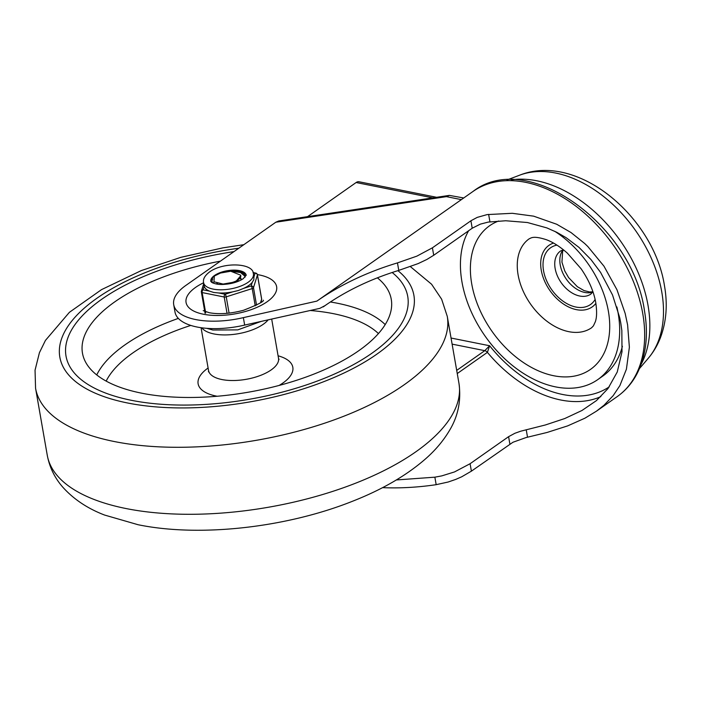 <?xml version="1.0" encoding="UTF-8"?>
<svg xmlns="http://www.w3.org/2000/svg" width="701" height="701" viewBox="0 0 701 701"><rect width="100%" height="100%" fill="white"/><g stroke="black" fill="none" stroke-linecap="round" stroke-linejoin="round"><path stroke-width="1.05" d="M449.359 195.386L278.753 220.973L275.826 222.217L446.432 196.639L449.359 195.386L463.782 197.989M436.618 197.296L359.07 181.769A8.359 5.082 101.3 0 0 356.126 182.523L307.546 216.653M457.254 373.545L487.397 352.366L489.613 345.751L484.777 350.666L456.702 370.391M398.773 270.393C371.109 278.875 346.522 290.626 325.01 305.627L319.814 308.361L244.658 325.08L243.361 317.632L316.913 301.097C340.379 284.737 367.228 272.006 397.458 262.893L398.773 270.393L418.129 263.602L426.848 259.475L433.717 255.269L432.412 247.821L416.832 256.154L397.458 262.893M432.412 247.821L471.072 220.675L477.232 217.389L487.142 214.594L512.282 213.297L533.619 216.153L556.708 224.25L571.035 232.557L584.625 243.449L587.85 246.559L603.999 266.222L616.968 289.758L625.161 313.408L627.605 324.896L629.375 347.214L626.414 369.19L619.877 385.62L613.173 395.662L603.955 405.292L596.455 411.172L584.941 418.182L567.635 425.893L547.13 432.447L525.987 437.582L512.957 442.252L471.396 471.16L470.091 463.72L454.493 471.939L441.796 475.883L434.865 477.179L436.171 484.68C417.875 487.379 399.999 488.369 382.553 487.651M436.171 484.671L448.105 482.034L455.79 479.388L461.74 476.776L471.396 471.16M470.091 463.72L508.593 436.67L514.911 433.271L520.633 431.22L545.369 424.972L564.726 418.55L581.996 410.471L596.437 400.604L607.942 388.634L617.248 372.003L622.015 351.727L621.831 330.399L620.788 323.091L619.71 317.649L612.516 294.955L600.582 272.391L590.899 259.475L579 247.4L566.136 237.683L556.638 232.241L546.841 227.895L527.432 222.524L505.728 220.754L488.282 222.077L480.369 224.127L472.255 228.193L433.717 255.269M396.354 479.957L434.865 477.179M261.158 301.351A29.258 12.504 170.1 0 1 261.578 301.851M275.826 222.217L185.791 285.465A58.507 24.999 -9.9 0 0 173.708 304.637A58.507 24.999 -9.9 0 0 243.361 317.632M244.658 325.08A58.507 24.999 170.1 0 1 175.005 312.085L173.708 304.637M511.467 179.833A119.109 79.704 54.9 0 1 648.031 305.426A119.109 79.704 54.9 0 1 641.117 364.397M468.645 230.734A100.304 67.112 -125.1 0 0 461.968 281.942A100.304 67.112 -125.1 0 0 517.899 369.646A100.304 67.112 -125.1 0 0 597.708 379.644A100.304 67.112 -125.1 0 0 618.142 313.207A100.304 67.112 -125.1 0 0 616.862 306.933M597.708 379.644L602.79 376.078A100.304 67.112 -125.1 0 0 622.409 346.268M131.394 400.306A173.445 74.113 170.1 0 1 66.008 356.038A173.445 74.113 170.1 0 1 233.976 251.615A173.445 74.113 -9.9 0 0 66.008 356.038A173.445 74.113 -9.9 0 0 131.394 400.306A173.445 74.113 -9.9 0 0 317.658 380.915A173.445 74.113 -9.9 0 0 407.728 296.4A173.445 74.113 170.1 0 1 317.658 380.915A173.445 74.113 170.1 0 1 131.394 400.306M392.148 272.487A173.445 74.113 170.1 0 1 407.728 296.4A173.445 74.113 -9.9 0 0 392.148 272.487M201.844 327.814A35.523 15.177 -9.9 0 0 213.963 333.948A35.523 15.177 -9.9 0 0 268.159 319.849M220.412 261.14A156.726 66.972 -9.9 0 0 82.981 355.503A156.726 66.972 -9.9 0 0 141.558 393.165A156.726 66.972 -9.9 0 0 307.424 376.551A156.726 66.972 -9.9 0 0 391.57 301.64A156.726 66.972 -9.9 0 0 377.375 277.824M203.597 282.643A25.289 10.804 -9.9 0 0 221.244 289.793A25.289 10.804 -9.9 0 0 248.172 282.249A25.289 10.804 -9.9 0 0 253.411 273.951C253.683 262.954 223.531 261.718 209.581 271.918C204.797 275.607 202.799 279.173 203.597 282.643L204.219 286.174A25.289 10.804 -9.9 0 0 209.424 291.09L213.691 292.466L218.817 292.983A25.289 10.804 -9.9 0 0 232.601 291.879L238.428 290.494L243.668 288.356A25.289 10.804 -9.9 0 0 248.741 285.5A25.289 10.804 -9.9 0 0 252.246 282.337L253.823 279.69L253.92 276.93M252.246 282.337L251.124 285.982A2.085 0.57 72.3 0 1 251.764 287.042A2.085 0.57 72.3 0 1 251.992 287.664A2.085 0.57 72.3 0 1 252.22 288.575L255.234 305.829M232.601 291.879L225.144 294.254A2.085 1.271 101.4 0 0 224.338 295.428A2.085 1.271 101.4 0 0 224.189 296.076A2.085 1.271 101.4 0 0 224.197 297.005L227.045 313.329M209.424 291.09L203.088 289.82A2.085 1.849 -162.8 0 0 201.371 291.844A2.085 0.894 170.1 0 0 201.362 292.045A2.085 0.894 170.1 0 0 201.502 292.291A2.085 0.894 170.1 0 0 202.142 292.571A2.085 1.271 -78.6 0 1 202.291 290.994A2.085 1.271 -78.6 0 1 203.088 289.82L204.219 286.174M253.149 272.899L255.05 273.285A2.085 1.849 17.2 0 1 257.416 274.985L261.639 299.178L260.57 302.63M210.835 281.495A17.972 7.676 170.1 0 1 214.068 276.343M219.176 273.504A17.972 7.676 170.1 0 1 239.523 271.085A17.972 7.676 170.1 0 1 246.209 275.327M245 277.21A16.719 7.141 -9.9 0 0 245.052 275.887A16.719 7.141 -9.9 0 0 238.761 271.62A16.719 7.141 -9.9 0 0 231.61 271.226M212.771 278.91A16.719 7.141 -9.9 0 0 212.114 281.636A16.719 7.141 -9.9 0 0 212.605 282.862M238.025 280.645L238.98 281.005M237.595 281.574L236.929 281.416M241.389 279.822L240.18 278.35M240.496 277.754L241.424 279.48M216.872 283.292L218.186 284.273M240.609 275.142A12.539 5.354 170.1 0 1 240.776 275.677A12.539 5.354 170.1 0 1 232.066 282.494L223.067 284.063L213.963 281.767L214.313 276.071L220.473 273.04L230.734 271.234L240.609 275.142M235.063 282.45L240.776 275.721M231.978 282.529L223.829 284.036M214.068 281.863L213.122 283.09M245.096 276.369L240.504 272.514L230.734 271.234M220.324 273.092L214.313 276.071M617.204 396.6C625.853 390.475 632.653 382.466 637.621 372.555C646.217 354.811 648.495 334.228 644.473 310.797C632.784 225.792 527.932 148.726 473.07 191.408A125.383 83.892 54.9 0 1 572.84 203.912A125.383 83.892 54.9 0 1 642.747 313.54A125.383 83.892 54.9 0 1 617.204 396.6L596.455 411.172M356.126 182.523L432.789 197.866M452.119 344.13L484.777 350.666A4.18 2.795 -125.1 0 1 486.152 351.254A4.18 2.795 -125.1 0 1 487.397 352.366A117.023 78.302 -125.1 0 0 600.836 396.635M609.257 386.847A112.843 75.506 54.9 0 1 489.613 345.751L451.05 338.031M326.762 304.409L323.275 306.854M203.614 282.766A45.968 19.646 -9.9 0 0 203.386 314.214A45.968 19.646 -9.9 0 0 267.134 301.745A45.968 19.646 -9.9 0 0 259.3 274.941A45.968 19.646 -9.9 0 0 257.39 274.59M472.211 228.228L470.914 220.78M508.593 436.67L509.89 444.119M446.432 196.639L461.363 199.627M489.938 221.831L488.632 214.375M526.232 429.766L527.529 437.231M648.188 358.377C653.507 352.112 657.661 345.05 660.631 337.19C666.449 321.277 667.72 304.111 664.46 285.693C653.902 217.003 577.703 152.038 519.529 175.224A113.544 75.971 54.9 0 1 661.753 291.87A113.544 75.971 54.9 0 1 648.188 358.377L639.478 368.56M498.656 221.008A87.765 58.726 -125.1 0 0 471.729 283.896A87.765 58.726 -125.1 0 0 553.694 375.736A87.765 58.726 -125.1 0 0 608.38 311.253A87.765 58.726 -125.1 0 0 554.693 231.277M518.092 274.818A54.328 36.356 54.9 0 1 529.159 238.831C531.104 238.095 532.953 235.405 546.228 239.663C552.958 242.125 559.994 246.612 567.346 253.131L581.068 268.728C588.901 280.155 593.808 291.485 595.771 302.718C597.007 311.218 596.849 317.571 595.307 321.785L593.414 325.869L591.618 327.744A54.328 36.356 54.9 0 1 548.384 322.329A54.328 36.356 54.9 0 1 518.092 274.818M595.885 303.375A37.617 25.166 54.9 0 1 565.199 305.128A37.617 25.166 54.9 0 1 541.268 270.288A37.617 25.166 54.9 0 1 553.536 243.081M563.034 249.889A26.331 17.621 -125.1 0 0 560.222 264.908A26.331 17.621 -125.1 0 0 592.713 292.124M555.139 268.474A26.331 17.621 54.9 0 1 560.502 251.028L563.438 249.793L562.623 251.396L561.948 262.165L564.734 270.901L568.572 277.552L577.335 286.7L583.968 290.547L589.594 291.966L592.932 291.791L590.768 294.122A26.331 17.621 54.9 0 1 569.817 291.493A26.331 17.621 54.9 0 1 555.139 268.474M556.944 245.122A34.691 23.212 -125.1 0 0 543.547 270.744A34.691 23.212 -125.1 0 0 566.829 303.586A34.691 23.212 -125.1 0 0 595.123 299.476M126.031 508.54A208.968 89.29 170.1 0 1 47.256 455.203C49.526 467.322 54.731 477.994 62.862 487.239C73.719 499.278 87.616 508.549 104.554 515.042L138.079 524.725C200.013 537.492 286.972 527.573 353.234 500.97C382.299 489.491 406.256 475.576 425.121 459.234C434.979 450.655 442.962 441.288 449.078 431.141C458.068 416.622 461.354 400.692 458.962 383.351A208.968 89.29 170.1 0 1 350.447 485.18A208.968 89.29 170.1 0 1 126.031 508.54M458.962 383.351L447.264 316.353A208.968 89.29 170.1 0 1 338.758 418.173A208.968 89.29 170.1 0 1 114.342 441.542A208.968 89.29 170.1 0 1 35.558 388.205L47.256 455.203M397.905 270.656A179.71 76.795 170.1 0 1 347.249 371.442A179.71 76.795 170.1 0 1 127.582 402.987A179.71 76.795 170.1 0 1 69.329 324.274A179.71 76.795 170.1 0 1 238.831 248.207M208.486 371.863L208.53 370.478A35.523 15.177 -9.9 0 0 221.919 379.548A35.523 15.177 -9.9 0 0 260.071 375.578A35.523 15.177 -9.9 0 0 278.516 358.264L279.033 359.543M208.101 368.016A48.062 20.539 -9.9 0 0 216.25 396.074A48.062 20.539 -9.9 0 0 217.205 396.258M279.086 385.454A48.062 20.539 -9.9 0 0 278.087 355.801M378.426 333.58A144.792 61.872 -9.9 0 0 333.527 313.689A144.792 61.872 -9.9 0 0 310.175 310.499M385.2 324.589A153.125 65.43 -9.9 0 0 337.391 303.244A153.125 65.43 -9.9 0 0 330.373 301.982M178.334 318.394A153.125 65.43 -9.9 0 0 96.747 374.939M190.795 325.422A144.792 61.872 -9.9 0 0 106.166 381.099M256.04 273.197A2.085 1.271 101.4 0 0 255.786 273.092A2.085 1.271 101.4 0 0 255.05 273.285L253.928 276.913M214.524 275.484A17.972 7.676 170.1 0 1 233.661 270.122A17.972 7.676 170.1 0 1 246.209 275.204L243.229 278.683C237.954 282.126 231.137 284.054 222.76 284.466C218.44 284.624 214.76 283.923 211.711 282.354L210.799 281.381A17.972 7.676 170.1 0 1 214.524 275.484M256.54 305.145L253.49 287.682A2.085 1.849 -162.8 0 0 251.124 285.982L243.668 288.356M229.087 313.128L226.239 296.838A2.085 0.57 -107.7 0 0 225.783 295.314A2.085 0.57 -107.7 0 0 225.144 294.254L218.817 292.983M257.285 274.538A2.085 0.894 170.1 0 1 257.433 274.783A2.085 0.894 170.1 0 1 257.416 274.985L253.49 287.682A2.085 0.894 170.1 0 1 253.07 288.172A2.085 0.894 170.1 0 1 252.22 288.575L226.239 296.838A2.085 0.894 170.1 0 1 225.179 297.049A2.085 0.894 170.1 0 1 224.197 297.005L202.142 292.571L205.708 313.005M326.797 304.383L323.214 306.898M263.261 300.159C264.408 301.299 257.802 304.681 243.466 310.298C230.419 313.715 219.019 314.521 209.266 312.716L203.202 310.639M261.175 321.4L237.788 329.882L212.841 330.022L206.681 328.322M473.07 191.408L316.913 301.097M519.529 175.224L506.998 179.964M243.825 244.693L222.936 247.847L180.788 257.355L141.287 270.586L101.514 289.636L69.399 312.322L45.442 340.406L39.431 352.673L35.05 370.163L35.558 388.205M447.264 316.353L441.63 299.196L431.579 284.229L410.357 266.599M208.53 370.478L201.064 327.7M278.516 358.264L271.681 319.069M253.026 272.54L255.786 273.092A2.085 2.085 0 0 1 257.433 274.783L261.657 298.976M203.746 283.528L201.424 291.064A2.085 2.085 0 0 0 201.362 292.045L205.06 313.259M253.981 277.21L253.411 273.951M260.825 302.446L261.596 299.958"/></g></svg>
